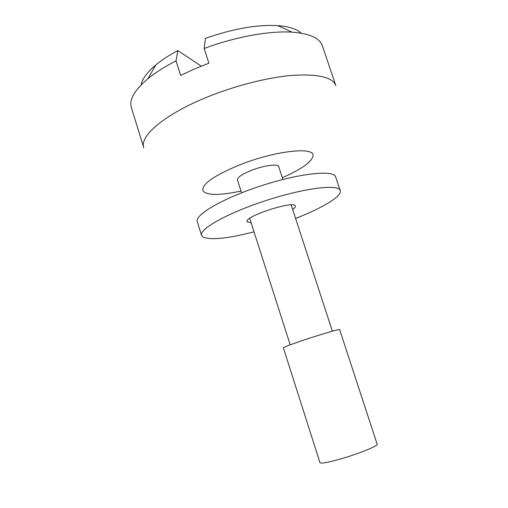 <?xml version="1.0" encoding="UTF-8"?>
<svg xmlns="http://www.w3.org/2000/svg" width="508" height="508" viewBox="0 0 508 508"><rect width="100%" height="100%" fill="white"/><g stroke="black" fill="none" stroke-linecap="round" stroke-linejoin="round"><path stroke-width="0.76" d="M241.002 191.04C220.034 195.542 207.397 195.555 203.092 191.065C200.927 184.804 212.865 176.181 238.887 165.208C273.926 150.997 314.211 146.387 313.074 155.543C312.204 161.696 301.949 169.081 282.308 177.698M201.244 66.135L177.825 50.552L176.035 60.833C164.694 66.694 155.296 72.682 147.847 78.791C134.48 90.138 128.988 99.708 131.362 107.506L143.739 147.72C139.421 136.55 163.011 115.583 203.664 98.546C232.308 86.443 266.306 77.597 291.833 75.406C317.9 73.698 332.569 77.121 335.851 85.674L322.37 45.809C319.735 38.1 309.683 33.553 292.202 32.169C269.723 30.62 235.293 36.798 204.165 48.489L205.435 38.36C232.931 28.734 257.029 24.486 277.736 25.616C288.995 26.48 296.837 29.007 301.263 33.198M241.573 192.824L237.458 179.946C237.287 177.47 241.865 174.308 251.187 170.453C263.569 165.475 278.2 163.519 278.695 166.624L282.886 179.483M341.871 458.584C359.708 453.403 378.422 445.719 377.165 444.227L339.649 329.616C340.119 328.752 321.056 334.296 303.74 340.106C290.728 344.5 283.934 347.066 283.362 347.802L319.976 462.699C321.145 463.791 328.441 462.42 341.871 458.584M176.035 60.833L180.651 75.419L194.266 69.044L208.883 63.182L204.165 48.489M141.103 84.925C142.24 78.937 147.123 72.301 155.753 65.011C161.69 60.077 169.05 55.258 177.825 50.552M251.181 222.872L246.996 221.71C243.707 216.611 294.056 200.19 295.332 205.943L295.389 206.077C295.618 206.908 294.716 208.045 292.671 209.474M254.051 231.832C227.324 238.646 210.249 240.347 202.819 236.944L201.562 235.363C198.844 229.133 228.276 212.681 266.795 200.279C305.289 187.808 338.785 183.934 340.227 190.576L340.303 190.875C341.579 196.64 321.799 208.318 295.586 218.415M201.562 235.363L197.275 221.64C194.393 214.865 223.59 197.898 262.026 185.528C300.444 173.076 334.048 169.755 335.674 176.943L340.227 190.576M332.384 331.203L291.186 204.921M277.736 25.616L292.202 32.169M290.182 344.837L249.726 218.307M155.753 65.011L147.847 78.791"/></g></svg>
